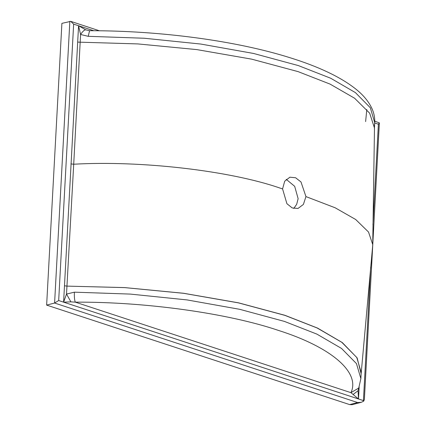 <?xml version="1.0" encoding="UTF-8"?>
<svg xmlns="http://www.w3.org/2000/svg" width="426" height="426" viewBox="0 0 426 426"><rect width="100%" height="100%" fill="white"/><g stroke="black" fill="none" stroke-linecap="round" stroke-linejoin="round"><path stroke-width="0.64" d="M361.296 402.309L352.062 404.7L349.65 404.593L357.606 402.533L361.296 402.309L363.703 401.154L364.384 399.503L379.364 122.88L378.394 124.195L374.72 122.986M361.136 373.788L357.132 357.888L342.286 342.563L317.519 328.073L284.914 315.299L238.507 302.827L183.606 293.269L124.701 287.593L66.951 286.118L124.685 287.614L183.547 293.301L238.406 302.865L284.792 315.336L317.125 327.977L341.801 342.312L356.78 357.483L361.205 372.51L360.875 378.602L356.471 363.612L341.54 348.452L316.869 334.106L284.462 321.422L239.71 309.319L187.003 299.909L130.351 294.089L74.385 292.172L66.52 294.073L63.596 302.156L78.565 25.746L85.642 29.809L89.561 30.715C160.682 30.624 236.536 40.821 290.308 57.814C318.723 66.685 340.395 76.973 355.337 88.688C363.122 94.785 368.682 101.452 372.015 108.689C374.055 113.236 374.96 117.922 374.731 122.752L370.332 107.762L355.396 92.602L330.725 78.256L298.317 65.572L253.566 53.463L200.859 44.059L144.206 38.239L88.241 36.322L80.583 34.49L78.565 25.746L73.645 24.133L70.732 21.364L61.892 23.361L46.636 305.101L349.65 404.593M282.571 188.92L286.911 203.703L292.204 207.936L297.982 208.474L303.397 204.427L305.948 196.594L300.996 181.966L295.617 177.759L289.888 177.205L284.706 181.194L282.571 188.92L279.829 188.02C229.848 170.656 140.617 160.352 73.714 164.223L66.951 286.118L64.486 285.787M372.643 246.111L372.729 244.556L368.522 232.032L355.699 219.512L335.166 207.787L305.948 196.594M46.636 305.101L54.592 303.04L69.848 21.3M372.729 244.556L374.481 128.072L369.683 113.204L354.597 98.236L330.075 84.103L298.115 71.632L251.702 59.161L196.807 49.597L137.902 43.921L77.676 42.115M374.773 121.197L379.364 122.88M363.703 401.154L363.426 400.605L370.647 267.219M73.645 24.133L58.676 300.543L54.592 303.04L357.606 402.533M74.385 292.172C74.22 296.917 74.523 300.245 75.29 302.156L350.939 392.665C360.625 372.425 331.231 347.163 278.561 330.459C227.905 313.238 145.346 301.741 75.29 302.156L70.908 301.858L63.596 302.156L358.5 398.986L350.939 392.665L358.74 388.038L360.875 378.602M358.048 390.78L358.5 398.986L363.426 400.605M286.208 179.314L294.68 186.322L298.136 198.692L296.666 204.342L293.759 208.463M353.058 394.503L358.042 390.748L358.751 388.022M70.908 301.858L66.52 294.073L66.951 286.118M88.241 36.322L89.561 30.715M70.918 163.904L73.714 164.223L80.583 34.49C82.553 31.529 84.241 29.969 85.642 29.809M359.155 386.968L358.5 398.986M372.942 224.907L378.394 124.195M58.676 300.543L63.596 302.156M374.385 125.579L374.731 122.752L374.401 128.844M366.802 109.503L365.62 121.586M93.741 30.731L78.565 25.746M361.216 373.032L372.649 246.052M70.732 21.364L99.407 30.778"/></g></svg>
